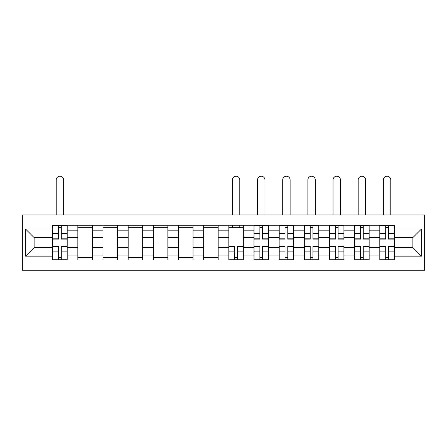 <?xml version="1.0" encoding="UTF-8"?>
<svg xmlns="http://www.w3.org/2000/svg" width="447" height="447" viewBox="0 0 447 447"><rect width="100%" height="100%" fill="white"/><g stroke="black" fill="none" stroke-linecap="round" stroke-linejoin="round"><path stroke-width="0.67" d="M22.35 270.273L424.65 270.273L424.65 214.946L22.35 214.946L22.35 270.273M77.839 259.947L77.839 230.188L67.195 230.188L67.195 259.947M67.195 230.188L67.195 225.266M77.839 230.188L77.839 225.266M92.356 225.266L92.356 259.947M103.006 259.947L103.006 225.266M117.522 225.266L117.522 259.947M128.166 259.947L128.166 225.266M142.682 225.266L142.682 259.947M153.332 259.947L153.332 225.266M167.848 225.266L167.848 259.947M178.493 259.947L178.493 225.266M193.015 225.266L193.015 259.947M203.659 259.947L203.659 225.266M218.175 225.266L218.175 259.947M228.825 259.947L228.825 225.266M243.341 225.266L243.341 259.947M253.985 259.947L253.985 225.266M268.507 225.266L268.507 259.947M279.151 259.947L279.151 225.266M293.668 225.266L293.668 259.947M304.318 259.947L304.318 225.266M318.834 225.266L318.834 259.947M329.478 259.947L329.478 225.266M343.994 225.266L343.994 259.947M354.644 259.947L354.644 225.266M369.161 225.266L369.161 259.947M379.805 259.947L379.805 225.266M379.805 247.61L369.161 247.61M354.644 247.61L343.994 247.61M329.478 247.61L318.834 247.61M304.318 247.61L293.668 247.61M279.151 247.61L268.507 247.61M253.985 247.61L243.341 247.61M228.825 247.61L218.175 247.61M203.659 247.61L193.015 247.61M178.493 247.61L167.848 247.61M153.332 247.61L142.682 247.61M128.166 247.61L117.522 247.61M103.006 247.61L92.356 247.61M77.839 247.61L67.195 247.61M379.805 237.608L369.161 237.608M354.644 237.608L343.994 237.608M329.478 237.608L318.834 237.608M304.318 237.608L293.668 237.608M279.151 237.608L268.507 237.608M253.985 237.608L243.341 237.608M228.825 237.608L218.175 237.608M203.659 237.608L193.015 237.608M178.493 237.608L167.848 237.608M153.332 237.608L142.682 237.608M128.166 237.608L117.522 237.608M103.006 237.608L92.356 237.608M77.839 237.608L67.195 237.608M34.123 247.61L52.673 247.61L52.673 237.608L34.123 237.608L34.123 247.61L25.574 256.159L25.574 229.06L52.673 229.06L52.673 237.608M394.327 237.608L394.327 247.61L412.877 247.61L412.877 237.608L394.327 237.608L394.327 225.266L52.673 225.266L52.673 229.06M394.327 229.06L421.426 229.06L421.426 256.159L394.327 256.159L394.327 247.61M52.673 247.61L52.673 259.947L394.327 259.947L394.327 256.159M52.673 256.159L25.574 256.159M61.306 257.528L58.563 257.528M58.563 227.685L61.306 227.685M92.356 257.528L77.839 257.528M77.839 227.685L92.356 227.685M117.522 257.528L103.006 257.528M103.006 227.685L117.522 227.685M142.682 257.528L128.166 257.528M128.166 227.685L142.682 227.685M167.848 257.528L153.332 257.528M153.332 227.685L167.848 227.685M193.015 257.528L178.493 257.528M178.493 227.685L193.015 227.685M218.175 257.528L203.659 257.528M203.659 227.685L218.175 227.685M237.452 257.528L234.709 257.528M228.825 227.685L243.341 227.685M262.618 257.528L259.875 257.528M259.875 227.685L262.618 227.685M287.779 257.528L285.041 257.528M285.041 227.685L287.779 227.685M312.945 257.528L310.201 257.528M310.201 227.685L312.945 227.685M338.111 257.528L335.367 257.528M335.367 227.685L338.111 227.685M363.271 257.528L360.528 257.528M360.528 227.685L363.271 227.685M388.437 257.528L385.694 257.528M385.694 227.685L388.437 227.685M25.574 229.06L34.123 237.608M412.877 247.61L421.426 256.159M412.877 237.608L421.426 229.06M63.647 214.946L63.647 179.94A3.71 3.71 0 0 0 59.937 176.23A3.71 3.71 0 0 0 56.227 179.94L56.227 214.946M61.306 239.139L61.306 225.428L67.111 225.428L67.111 239.139L61.306 239.139M58.563 227.529L61.306 227.529M58.563 225.428L52.757 225.428L52.757 239.139L58.563 239.139L58.563 225.428L61.306 225.428M58.563 246.079L58.563 259.785L52.757 259.785L52.757 246.079L58.563 246.079M61.306 257.69L58.563 257.69M61.306 259.785L67.111 259.785L67.111 246.079L61.306 246.079L61.306 259.785L58.563 259.785M264.954 214.946L264.954 179.94A3.71 3.71 0 0 0 261.244 176.23A3.71 3.71 0 0 0 257.533 179.94L257.533 214.946M262.618 239.139L262.618 225.428L268.423 225.428L268.423 239.139L262.618 239.139M259.875 227.529L262.618 227.529M259.875 225.428L254.069 225.428L254.069 239.139L259.875 239.139L259.875 225.428L262.618 225.428M290.12 214.946L290.12 179.94A3.71 3.71 0 0 0 286.41 176.23A3.71 3.71 0 0 0 282.7 179.94L282.7 214.946M287.779 239.139L287.779 225.428L293.59 225.428L293.59 239.139L287.779 239.139M285.041 227.529L287.779 227.529M285.041 225.428L279.23 225.428L279.23 239.139L285.041 239.139L285.041 225.428L287.779 225.428M315.286 214.946L315.286 179.94A3.71 3.71 0 0 0 311.576 176.23A3.71 3.71 0 0 0 307.866 179.94L307.866 214.946M312.945 239.139L312.945 225.428L318.75 225.428L318.75 239.139L312.945 239.139M310.201 227.529L312.945 227.529M310.201 225.428L304.396 225.428L304.396 239.139L310.201 239.139L310.201 225.428L312.945 225.428M340.446 214.946L340.446 179.94A3.71 3.71 0 0 0 336.736 176.23A3.71 3.71 0 0 0 333.026 179.94L333.026 214.946M338.111 239.139L338.111 225.428L343.916 225.428L343.916 239.139L338.111 239.139M335.367 227.529L338.111 227.529M335.367 225.428L329.562 225.428L329.562 239.139L335.367 239.139L335.367 225.428L338.111 225.428M365.612 214.946L365.612 179.94A3.71 3.71 0 0 0 361.902 176.23A3.71 3.71 0 0 0 358.192 179.94L358.192 214.946M363.271 239.139L363.271 225.428L369.082 225.428L369.082 239.139L363.271 239.139M360.528 227.529L363.271 227.529M360.528 225.428L354.722 225.428L354.722 239.139L360.528 239.139L360.528 225.428L363.271 225.428M239.793 214.946L239.793 179.94A3.71 3.71 0 0 0 236.083 176.23A3.71 3.71 0 0 0 232.373 179.94L232.373 214.946M234.709 246.079L234.709 259.785L228.903 259.785L228.903 246.079L234.709 246.079M237.452 257.69L234.709 257.69M237.452 259.785L243.257 259.785L243.257 246.079L237.452 246.079L237.452 259.785L234.709 259.785M239.793 225.266L239.793 227.685M232.373 225.266L232.373 227.685M259.875 246.079L259.875 259.785L254.069 259.785L254.069 246.079L259.875 246.079M262.618 257.69L259.875 257.69M262.618 259.785L268.423 259.785L268.423 246.079L262.618 246.079L262.618 259.785L259.875 259.785M285.041 246.079L285.041 259.785L279.23 259.785L279.23 246.079L285.041 246.079M287.779 257.69L285.041 257.69M287.779 259.785L293.59 259.785L293.59 246.079L287.779 246.079L287.779 259.785L285.041 259.785M310.201 246.079L310.201 259.785L304.396 259.785L304.396 246.079L310.201 246.079M312.945 257.69L310.201 257.69M312.945 259.785L318.75 259.785L318.75 246.079L312.945 246.079L312.945 259.785L310.201 259.785M335.367 246.079L335.367 259.785L329.562 259.785L329.562 246.079L335.367 246.079M338.111 257.69L335.367 257.69M338.111 259.785L343.916 259.785L343.916 246.079L338.111 246.079L338.111 259.785L335.367 259.785M360.528 246.079L360.528 259.785L354.722 259.785L354.722 246.079L360.528 246.079M363.271 257.69L360.528 257.69M363.271 259.785L369.082 259.785L369.082 246.079L363.271 246.079L363.271 259.785L360.528 259.785M390.773 214.946L390.773 179.94A3.71 3.71 0 0 0 387.063 176.23A3.71 3.71 0 0 0 383.353 179.94L383.353 214.946M388.437 239.139L388.437 225.428L394.243 225.428L394.243 239.139L388.437 239.139M385.694 227.529L388.437 227.529M385.694 225.428L379.889 225.428L379.889 239.139L385.694 239.139L385.694 225.428L388.437 225.428M385.694 246.079L385.694 259.785L379.889 259.785L379.889 246.079L385.694 246.079M388.437 257.69L385.694 257.69M388.437 259.785L394.243 259.785L394.243 246.079L388.437 246.079L388.437 259.785L385.694 259.785M354.644 230.188L343.994 230.188M329.478 230.188L318.834 230.188M304.318 230.188L293.668 230.188M279.151 230.188L268.507 230.188M253.985 230.188L243.341 230.188M228.825 230.188L218.175 230.188M203.659 230.188L193.015 230.188M178.493 230.188L167.848 230.188M153.332 230.188L142.682 230.188M128.166 230.188L117.522 230.188M103.006 230.188L92.356 230.188M379.805 230.188L369.161 230.188M354.644 255.03L343.994 255.03M329.478 255.03L318.834 255.03M304.318 255.03L293.668 255.03M279.151 255.03L268.507 255.03M253.985 255.03L243.341 255.03M228.825 255.03L218.175 255.03M203.659 255.03L193.015 255.03M178.493 255.03L167.848 255.03M153.332 255.03L142.682 255.03M128.166 255.03L117.522 255.03M103.006 255.03L92.356 255.03M77.839 255.03L67.195 255.03M379.805 255.03L369.161 255.03M61.306 238.799L67.111 238.799M61.306 233.351L67.111 233.351M52.757 238.799L58.563 238.799M52.757 233.351L58.563 233.351M58.563 246.42L52.757 246.42M58.563 251.862L52.757 251.862M67.111 246.42L61.306 246.42M67.111 251.862L61.306 251.862M262.618 238.799L268.423 238.799M262.618 233.351L268.423 233.351M254.069 238.799L259.875 238.799M254.069 233.351L259.875 233.351M287.779 238.799L293.59 238.799M287.779 233.351L293.59 233.351M279.23 238.799L285.041 238.799M279.23 233.351L285.041 233.351M312.945 238.799L318.75 238.799M312.945 233.351L318.75 233.351M304.396 238.799L310.201 238.799M304.396 233.351L310.201 233.351M338.111 238.799L343.916 238.799M338.111 233.351L343.916 233.351M329.562 238.799L335.367 238.799M329.562 233.351L335.367 233.351M363.271 238.799L369.082 238.799M363.271 233.351L369.082 233.351M354.722 238.799L360.528 238.799M354.722 233.351L360.528 233.351M234.709 246.42L228.903 246.42M234.709 251.862L228.903 251.862M243.257 246.42L237.452 246.42M243.257 251.862L237.452 251.862M259.875 246.42L254.069 246.42M259.875 251.862L254.069 251.862M268.423 246.42L262.618 246.42M268.423 251.862L262.618 251.862M285.041 246.42L279.23 246.42M285.041 251.862L279.23 251.862M293.59 246.42L287.779 246.42M293.59 251.862L287.779 251.862M310.201 246.42L304.396 246.42M310.201 251.862L304.396 251.862M318.75 246.42L312.945 246.42M318.75 251.862L312.945 251.862M335.367 246.42L329.562 246.42M335.367 251.862L329.562 251.862M343.916 246.42L338.111 246.42M343.916 251.862L338.111 251.862M360.528 246.42L354.722 246.42M360.528 251.862L354.722 251.862M369.082 246.42L363.271 246.42M369.082 251.862L363.271 251.862M388.437 238.799L394.243 238.799M388.437 233.351L394.243 233.351M379.889 238.799L385.694 238.799M379.889 233.351L385.694 233.351M385.694 246.42L379.889 246.42M385.694 251.862L379.889 251.862M394.243 246.42L388.437 246.42M394.243 251.862L388.437 251.862"/></g></svg>
